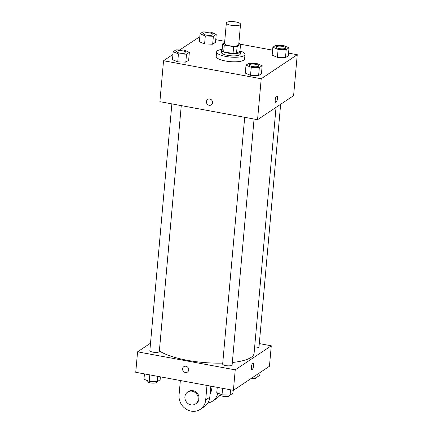 <?xml version="1.0" encoding="UTF-8"?>
<svg xmlns="http://www.w3.org/2000/svg" width="433" height="433" viewBox="0 0 433 433"><rect width="100%" height="100%" fill="white"/><g stroke="black" fill="none" stroke-linecap="round" stroke-linejoin="round"><path stroke-width="0.65" d="M235.904 21.964A7.123 1.959 -174.9 0 1 240.542 24.237A7.123 1.959 -174.9 0 1 233.273 25.552A7.123 1.959 -174.9 0 1 226.351 22.971A7.123 1.959 -174.9 0 1 235.904 21.964M240.542 24.237L238.718 44.707A7.123 1.959 -174.9 0 1 231.449 46.022A7.123 1.959 -174.9 0 1 224.527 43.441L226.351 22.971M224.597 42.613L222.681 43.89A9.196 2.528 -174.9 0 0 224.289 44.989L233.631 46.71A9.196 2.528 -174.9 0 0 237.111 46.553L240.559 44.253A9.196 2.528 -174.9 0 0 238.956 43.159L238.859 43.138M237.111 46.553L236.499 53.378L239.952 51.078L240.559 44.253M236.499 53.378A9.196 2.528 -174.9 0 1 233.024 53.535L233.631 46.71M222.681 43.89L222.075 50.715A9.196 2.528 -174.9 0 0 223.677 51.808L233.024 53.535M222.21 49.205A9.499 2.609 5.1 0 0 221.55 50.049A9.499 2.609 5.1 0 0 229.236 53.319A9.499 2.609 5.1 0 0 239.893 52.534A9.499 2.609 5.1 0 0 240.472 51.738A9.499 2.609 5.1 0 0 239.974 50.791M240.472 51.738L240.272 54.011A9.499 2.609 -174.9 0 1 239.687 54.807A9.499 2.609 -174.9 0 1 229.03 55.592A9.499 2.609 -174.9 0 1 221.35 52.323L221.55 50.049M223.677 51.808L224.289 44.989M240.169 50.986A14.246 3.913 -174.9 0 1 245.002 54.434A14.246 3.913 -174.9 0 1 230.459 57.069A14.246 3.913 -174.9 0 1 216.619 51.9A14.246 3.913 -174.9 0 1 221.983 49.362M245.002 54.434L244.596 58.985A14.246 3.913 -174.9 0 1 230.053 61.616A14.246 3.913 -174.9 0 1 216.213 56.452L216.619 51.9M246.004 65.161L245.294 73.123L250.534 75.299L258.609 75.58L261.451 73.686L262.16 65.724L256.921 63.548L248.84 63.267L246.004 65.161L251.243 67.337L259.324 67.618L262.16 65.724M173.2 51.722L172.491 59.684L177.73 61.859L185.811 62.141L188.647 60.247L189.356 52.285L184.117 50.109L176.036 49.827L173.2 51.722L178.439 53.898L186.52 54.179L189.356 52.285M172.956 54.455L163.55 60.734L261.213 78.757L297.255 54.704L288.551 53.097M272.611 50.152L240.542 44.236M224.716 41.314L215.748 39.657M199.808 36.713L179.695 49.957M272.871 47.229L272.162 55.186L277.401 57.362L285.477 57.649L288.313 55.754L289.028 47.792L283.788 45.617L275.707 45.335L272.871 47.229L278.11 49.405L286.186 49.687L289.028 47.792M200.068 33.79L199.359 41.747L204.598 43.922L212.673 44.209L215.515 42.315L216.224 34.353L210.985 32.177L202.904 31.896L200.068 33.79L205.307 35.966L213.388 36.248L216.224 34.353M163.55 60.734L159.896 101.668L257.559 119.692L293.601 95.639L297.255 54.704M257.559 119.692L261.213 78.757M276.936 95.926A3.264 1.012 -79.5 0 1 277.466 98.388A3.264 1.012 -79.5 0 1 275.751 102.35A3.264 1.012 -79.5 0 1 275.345 98.957A3.264 1.012 -79.5 0 1 276.936 95.926A3.264 1.012 -79.5 0 1 277.466 98.388A3.264 1.012 -79.5 0 1 275.751 102.35M209.772 99.027A3.264 2.971 56.3 0 1 212.446 101.571A3.264 2.971 56.3 0 1 211.304 104.867A3.264 2.971 56.3 0 1 207.017 103.801A3.264 2.971 56.3 0 1 207.678 99.438A3.264 2.971 56.3 0 1 209.772 99.027M211.304 104.867A3.264 2.971 56.3 0 1 207.023 103.801A3.264 2.971 56.3 0 1 207.678 99.438M276.038 107.362L254.095 353.247A49.865 13.699 -174.9 0 1 232.337 362.491M222.746 363.103A49.865 13.699 -174.9 0 1 159.371 350.898M254.068 119.048L232.12 364.922A4.747 1.304 -174.9 0 1 227.276 365.798A4.747 1.304 -174.9 0 1 222.659 364.077L244.683 117.316M280.649 104.283L258.988 346.99A4.747 1.304 -174.9 0 1 254.572 347.899M181.265 105.609L159.317 351.482A4.747 1.304 -174.9 0 1 154.473 352.359A4.747 1.304 -174.9 0 1 149.856 350.638L171.879 103.877M233.409 390.322L135.746 372.293L137.57 351.829L150.522 343.185L137.57 351.829L235.233 369.858L271.274 345.799L259.291 343.585L271.274 345.799L269.45 366.269L233.409 390.322L235.233 369.858L271.274 345.799M212.874 34.494L212.879 34.478A4.747 1.304 -174.9 0 1 212.874 34.494A4.747 1.304 -174.9 0 1 208.029 35.371A4.747 1.304 -174.9 0 1 203.413 33.65A4.747 1.304 -174.9 0 1 203.418 33.639A4.747 1.304 -174.9 0 1 209.783 32.962A4.747 1.304 -174.9 0 1 212.879 34.478A4.747 1.304 -174.9 0 1 208.029 35.354A4.747 1.304 -174.9 0 1 203.418 33.633L203.413 33.65M199.359 41.747L204.598 43.922L205.307 35.966M204.598 43.922L212.673 44.209L213.388 36.248M212.673 44.209L215.515 42.315M186.011 52.425L186.011 52.409A4.747 1.304 -174.9 0 1 186.011 52.425A4.747 1.304 -174.9 0 1 181.162 53.302A4.747 1.304 -174.9 0 1 176.55 51.581A4.747 1.304 -174.9 0 1 176.55 51.57L176.55 51.565A4.747 1.304 -174.9 0 1 182.921 50.894A4.747 1.304 -174.9 0 1 186.011 52.409A4.747 1.304 -174.9 0 1 181.167 53.286A4.747 1.304 -174.9 0 1 176.55 51.565M172.491 59.684L177.73 61.859L178.439 53.898M177.73 61.859L185.811 62.141L186.52 54.179M185.811 62.141L188.647 60.247M285.683 47.911L285.677 47.933A4.747 1.304 -174.9 0 1 285.677 47.933A4.747 1.304 -174.9 0 1 280.833 48.81A4.747 1.304 -174.9 0 1 276.216 47.089A4.747 1.304 -174.9 0 1 276.216 47.078L276.222 47.067A4.747 1.304 -174.9 0 1 282.587 46.396A4.747 1.304 -174.9 0 1 285.683 47.911A4.747 1.304 -174.9 0 1 280.833 48.794A4.747 1.304 -174.9 0 1 276.222 47.067M272.162 55.186L277.401 57.362L278.11 49.405M277.401 57.362L285.477 57.649L286.186 49.687M285.477 57.649L288.313 55.754M258.81 65.865L258.815 65.848A4.747 1.304 -174.9 0 1 258.81 65.865A4.747 1.304 -174.9 0 1 253.965 66.742A4.747 1.304 -174.9 0 1 249.354 65.02A4.747 1.304 -174.9 0 1 249.354 65.01A4.747 1.304 -174.9 0 1 255.719 64.333A4.747 1.304 -174.9 0 1 258.815 65.848A4.747 1.304 -174.9 0 1 253.965 66.725A4.747 1.304 -174.9 0 1 249.354 65.004L249.354 65.02M245.294 73.123L250.534 75.299L251.243 67.337M250.534 75.299L258.609 75.58L259.324 67.618M258.609 75.58L261.451 73.686M144.449 373.901L143.972 379.205L149.212 381.381L157.293 381.662L160.129 379.768L160.389 376.845M149.212 381.381L149.796 374.891M157.293 381.662L157.764 376.358M156.627 381.641L156.578 382.182A4.747 1.304 -174.9 0 1 151.734 383.064A4.747 1.304 -174.9 0 1 147.117 381.338L147.188 380.542M253.305 377.04L256.964 377.17L259.8 375.276L260.044 372.548M256.964 377.17L257.207 374.437M256.298 377.148L256.249 377.69A4.747 1.304 -174.9 0 1 251.07 378.534M217.252 387.34L216.776 392.644L222.015 394.82L230.096 395.102L232.932 393.207L233.192 390.285M222.015 394.82L222.594 388.325M230.096 395.102L230.567 389.797M229.43 395.08L229.382 395.621A4.747 1.304 -174.9 0 1 224.538 396.498A4.747 1.304 -174.9 0 1 219.921 394.777L219.991 393.981M183.83 366.654A3.264 2.971 -123.7 0 0 182.591 368.808A3.264 2.971 56.3 0 1 183.83 366.654A3.264 2.971 56.3 0 1 188.111 367.72A3.264 2.971 56.3 0 1 187.457 372.082A3.264 2.971 56.3 0 1 184.133 371.99A3.264 2.971 56.3 0 1 182.591 368.808A3.264 2.971 -123.7 0 0 184.133 371.99A3.264 2.971 -123.7 0 0 187.457 372.082M137.57 351.829L235.233 369.858M251.898 369.565A3.264 1.012 100.5 0 0 252.212 369.479A3.264 1.012 -79.5 0 1 251.903 369.565A3.264 1.012 -79.5 0 1 251.497 366.172A3.264 1.012 -79.5 0 1 253.089 363.146A3.264 1.012 -79.5 0 1 253.565 366.069A3.264 1.012 -79.5 0 1 252.217 369.484A3.264 1.012 100.5 0 0 253.565 366.069A3.264 1.012 100.5 0 0 253.083 363.146M210.092 393.808A7.123 6.484 -123.7 0 0 210.709 386.891M217.799 393.067A14.246 12.963 56.3 0 1 212.571 401.142A14.246 12.963 56.3 0 1 207.883 402.988M180.355 380.531L179.056 395.031A14.246 12.963 -123.7 0 0 185.795 408.92A14.246 12.963 -123.7 0 0 200.284 409.342L204.381 406.609A14.246 12.963 -123.7 0 0 209.789 397.213L210.779 386.144M212.571 401.142L216.668 398.409A14.246 12.963 -123.7 0 0 219.996 395.053M195.51 403.962L196.333 403.415A7.123 6.484 -123.7 0 0 198.817 396.222A7.123 6.484 -123.7 0 0 192.983 390.669A7.123 6.484 -123.7 0 0 188.42 391.567L187.603 392.114A7.123 6.484 56.3 0 1 192.165 391.215A7.123 6.484 56.3 0 1 198 396.769A7.123 6.484 56.3 0 1 195.51 403.962A7.123 6.484 56.3 0 1 186.163 401.635A7.123 6.484 56.3 0 1 187.603 392.114M200.284 409.342A14.246 12.963 -123.7 0 0 205.691 399.951L206.99 385.446M205.691 399.951L209.789 397.213"/></g></svg>
